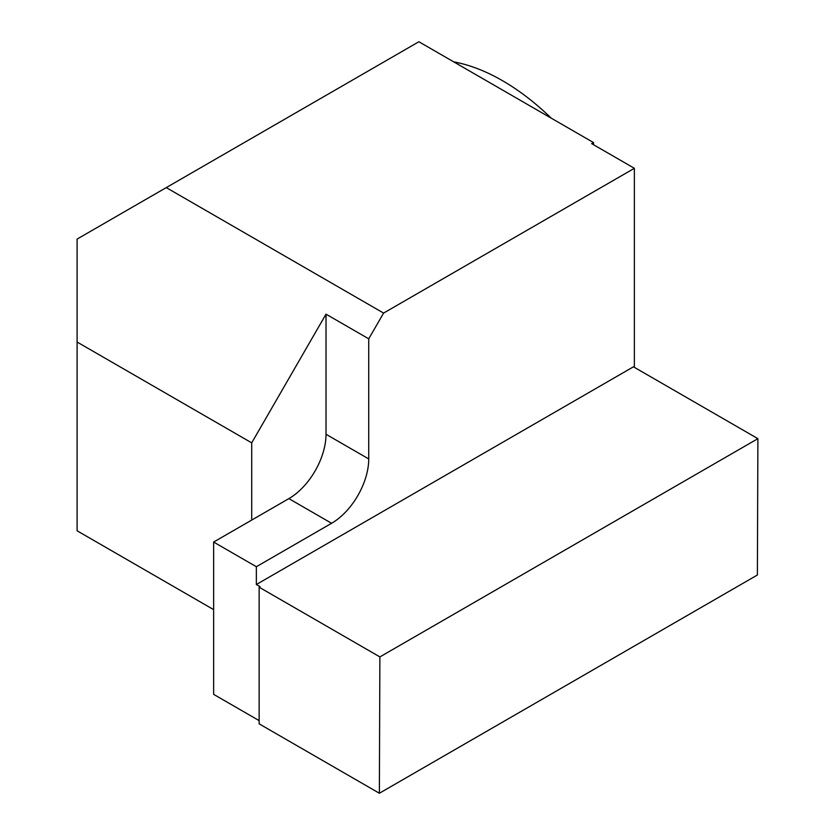 <?xml version="1.0" encoding="UTF-8"?>
<svg xmlns="http://www.w3.org/2000/svg" width="835" height="835" viewBox="0 0 835 835"><rect width="100%" height="100%" fill="white"/><g stroke="black" fill="none" stroke-linecap="round" stroke-linejoin="round"><path stroke-width="1.25" d="M379.372 793.25L757.387 575.002L757.898 438.667L633.441 366.815L256.355 584.521L260.071 586.671L259.142 587.203L259.142 723.841L379.372 793.25L379.883 656.915L259.142 587.203M757.898 438.667L379.883 656.915M383.599 313.083L166.259 187.604L418.888 41.75L593.508 142.566L591.65 143.63L634.37 168.305L383.599 313.083L368.736 338.822L368.736 458.937A52.542 30.331 -60 0 1 331.589 523.284L256.355 566.725L256.355 584.521M166.259 187.604L77.102 239.081L77.102 342.037L251.711 442.853L326.015 314.158L368.736 338.822M326.015 314.158L326.015 434.273A52.542 30.331 -60 0 1 288.868 498.62L213.635 542.051L256.355 566.725M213.635 542.051L213.635 694.344L259.142 720.626M77.102 342.037L77.102 530.799L213.635 609.623M634.37 367.348L634.37 168.305M593.508 144.705L593.508 142.566M251.711 520.069L251.711 442.853M453.729 61.863A213.708 123.382 60 0 1 551.236 118.153M326.015 434.273L368.736 458.937M288.868 498.62L331.589 523.284"/></g></svg>
